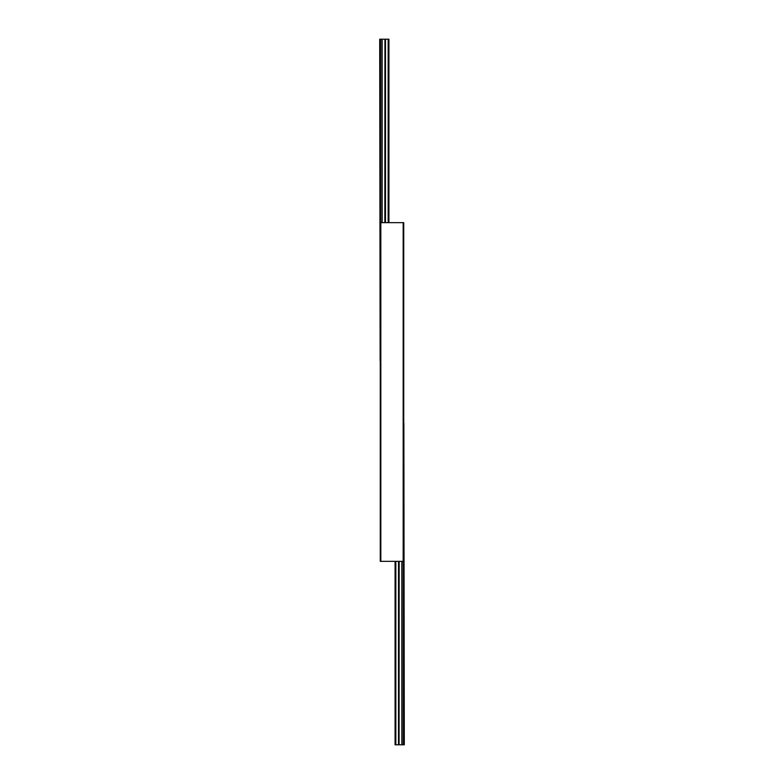 <?xml version="1.0" encoding="UTF-8"?>
<svg xmlns="http://www.w3.org/2000/svg" width="784" height="784" viewBox="0 0 784 784"><rect width="100%" height="100%" fill="white"/><g stroke="black" fill="none" stroke-linecap="round" stroke-linejoin="round"><path stroke-width="1.18" d="M380.269 222.656L380.269 561.344L403.731 561.344L403.731 222.656L380.269 222.656M388.923 222.656L388.923 39.2L385.414 39.2L385.414 222.656M384.924 222.656L385.414 39.2M384.836 222.656L384.924 39.2M384.836 39.2L379.701 39.2L380.142 360.954M395.077 561.344L395.077 744.8L398.586 744.8L398.586 561.344M399.076 561.344L398.586 744.8M399.164 561.344L399.076 744.8M399.164 744.8L404.299 744.8L403.858 423.046M403.731 233.671L403.731 222.93M380.269 550.329L380.269 561.07M403.731 560.188L403.731 421.89M380.269 223.812L380.269 362.11M380.828 222.656L380.828 561.344M403.172 222.656L403.172 561.344M388.639 222.656L388.639 39.2M388.354 222.656L388.354 39.2M388.158 222.656L388.158 39.2M385.493 222.656L385.493 39.2M382.161 222.656L382.161 39.2M381.955 222.656L381.955 39.2M380.554 222.656L380.554 39.2M395.361 561.344L395.361 744.8M395.646 561.344L395.646 744.8M395.842 561.344L395.842 744.8M398.507 561.344L398.507 744.8M401.839 561.344L401.839 744.8M402.045 561.344L402.045 744.8M403.446 561.344L403.446 744.8"/></g></svg>
